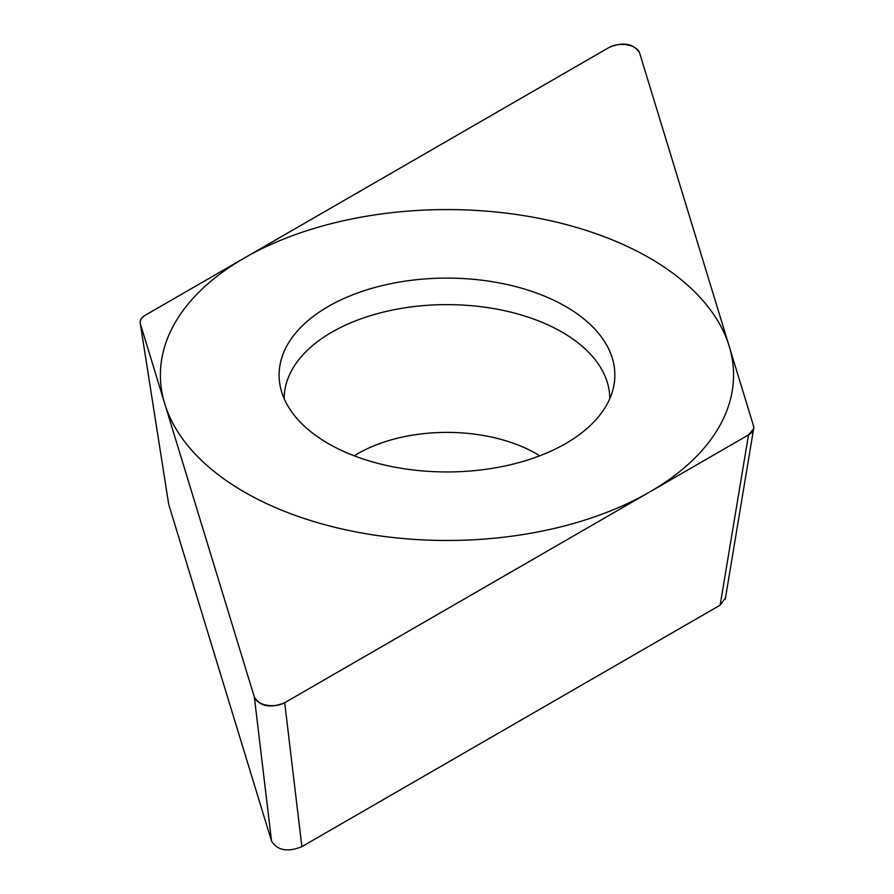 <?xml version="1.0" encoding="UTF-8"?>
<svg xmlns="http://www.w3.org/2000/svg" width="894" height="894" viewBox="0 0 894 894"><rect width="100%" height="100%" fill="white"/><g stroke="black" fill="none" stroke-linecap="round" stroke-linejoin="round"><path stroke-width="1.34" d="M639.579 52.869C633.6 43.471 623.498 41.627 609.272 47.348L145.454 315.135C141.051 317.672 139.397 320.7 140.481 324.243L254.377 697.186C260.355 706.584 270.457 708.428 284.694 702.706L748.513 434.92L753.743 428.684L753.486 425.812L639.579 52.869M140.257 323.326L168.541 503.344M565.69 306.486A167.882 96.921 180 0 1 613.552 387.113A167.882 96.921 180 0 1 501.411 466.713A167.882 96.921 180 0 1 328.266 443.569A167.882 96.921 180 0 1 280.403 387.113A167.882 96.921 180 0 1 373.167 287.969A167.882 96.921 180 0 1 565.69 306.486M168.832 504.797L271.553 841.131L254.377 697.186M725.447 598.064L720.151 605.16L301.87 846.652C287.633 852.373 277.531 850.529 271.553 841.131M609.764 398.724A162.786 93.982 180 0 0 562.091 332.155A162.786 93.982 0 0 0 384.599 311.805A162.786 93.982 0 0 0 284.191 398.724M244.341 492.024A286.572 165.446 0 0 0 649.614 492.024A286.572 165.446 0 0 0 649.614 258.031A286.572 165.446 0 0 0 244.341 258.031A286.572 165.446 0 0 0 244.341 492.024M639.623 53.014A18.048 10.426 0 0 0 627.275 44.879A18.048 10.426 0 0 0 609.082 47.449L145.498 315.101A18.048 10.426 0 0 0 140.492 324.276L254.332 697.041A18.048 10.426 0 0 0 266.68 705.176A18.048 10.426 0 0 0 284.873 702.606L748.457 434.953A18.048 10.426 0 0 0 753.474 425.779L639.623 53.014M301.87 846.652L284.694 702.706M720.151 605.16L748.513 434.92M354.203 455.806A126.367 72.95 0 0 1 536.333 453.75A126.367 72.95 180 0 1 539.764 455.806M168.653 504.015L140.313 323.639M725.291 599.014L753.474 429.779"/></g></svg>
